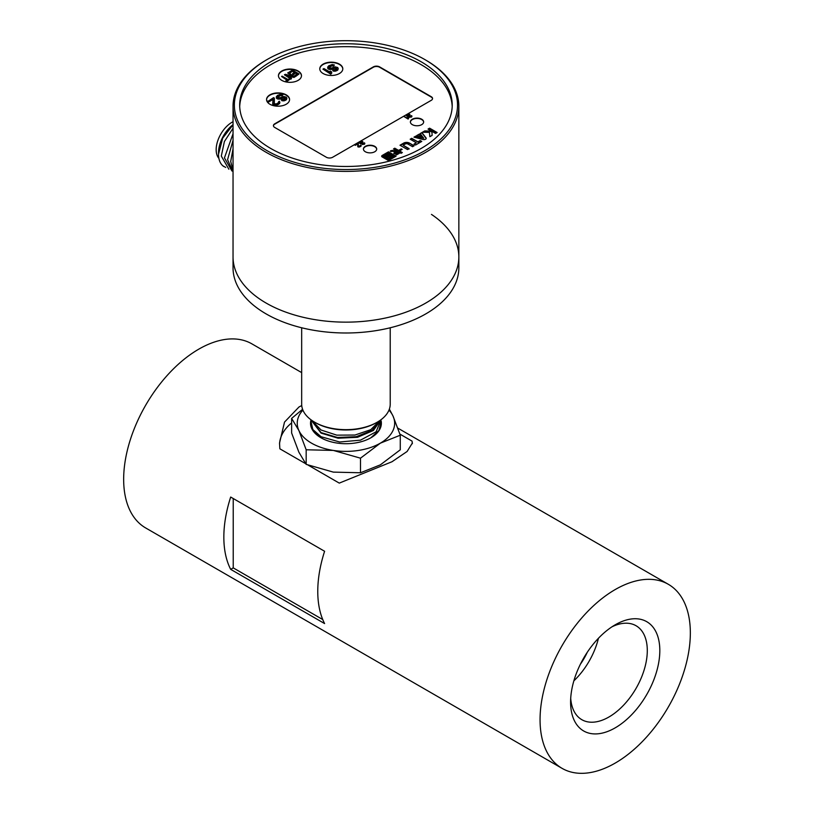 <?xml version="1.0" encoding="UTF-8"?>
<svg xmlns="http://www.w3.org/2000/svg" width="814" height="814" viewBox="0 0 814 814"><rect width="100%" height="100%" fill="white"/><g stroke="black" fill="none" stroke-linecap="round" stroke-linejoin="round"><path stroke-width="1.22" d="M389.051 157.682L390.618 156.919M387.963 158.425A1.028 0.59 0 0 0 389.397 158.435L392.836 156.736A1.974 1.14 180 0 1 392.287 156.013L391.32 155.454A2.788 1.608 0 0 0 391.117 156.064A2.788 1.608 0 0 0 391.117 156.115L390.13 156.308L390.964 155.25L390.008 154.691L388.593 156.614L385.846 157.173L387.749 157.763A1.028 0.59 0 0 0 387.963 158.425M388.807 159.788L383.18 156.176L388.807 159.788L394.068 156.39L388.258 153.042L383.201 155.962M239.713 106.563A106.268 61.355 180 0 1 306.44 51.058A106.268 61.355 180 0 1 421.092 64.632A106.268 61.355 180 0 1 452.187 106.563M420.217 140.527L421.784 141.433L415.547 145.024L413.98 144.119L416.33 142.765L410.175 139.204L411.731 138.299L417.897 141.86L420.217 140.527L421.469 141.605M437.118 132.519L435.561 133.415L428.052 129.07L429.609 128.174L437.118 132.519M409.493 143.101L414.133 145.787L412.566 146.693L407.895 143.997A1.862 1.079 180 0 0 405.27 143.997L403.134 145.228L409.086 148.657L407.519 149.562L400 145.228L403.775 143.05A4.111 2.371 0 0 1 409.493 143.101L413.817 145.971M432.132 135.389L429.853 136.701L429.416 132.356L422.446 132.255L424.735 130.932L429.568 131.003A2.31 1.333 0 0 1 431.98 132.295L432.112 135.399L431.98 132.295M426.17 138.085L421.927 132.55L420.156 133.577L423.748 138.258L415.71 136.142L413.939 137.169L423.392 139.581A2.228 1.282 0 0 0 426.21 138.339A2.228 1.282 0 0 0 426.17 138.085L426.17 138.441A2.228 1.282 180 0 1 426.19 138.522M421.286 136.783L419.159 134.168L416.697 135.582L421.286 136.783M393.101 150.509L396.55 151.15L395.329 151.852L392.623 151.353A1.526 0.875 180 0 0 391.086 151.557L390.252 151.078A3.103 1.791 0 0 1 393.101 150.509L396.072 151.424M402.34 152.574L401.078 153.297L398.26 151.679L394.637 153.765L393.722 153.236L397.344 151.15L393.508 148.931L394.77 148.199L398.606 150.417L401.271 148.881L402.187 149.41L399.521 150.946L402.34 152.574M399.42 153.266L396.601 154.894L395.716 154.385L398.534 152.757L399.42 153.266M396.062 156.196L388.482 160.572L381.959 156.807A1.862 1.079 0 0 1 381.654 156.217A1.862 1.079 0 0 1 382.193 155.464L388.492 151.821L396.062 156.196M421.713 119.22A6.644 3.836 0 0 0 414.479 118.386A6.644 3.836 0 0 0 410.378 121.927A6.644 3.836 0 0 0 412.322 124.644A6.644 3.836 0 0 0 419.556 125.478A6.644 3.836 0 0 0 423.656 121.927A6.644 3.836 0 0 0 421.713 119.22M374.755 146.337A6.644 3.836 0 0 0 367.511 145.502A6.644 3.836 0 0 0 363.41 149.043A6.644 3.836 0 0 0 365.364 151.76A6.644 3.836 0 0 0 372.598 152.584A6.644 3.836 0 0 0 376.699 149.043A6.644 3.836 0 0 0 374.755 146.337M431.267 100.326L332.641 157.265A4.426 2.554 0 0 1 326.383 157.265L274.715 127.442A4.426 2.554 0 0 1 273.423 125.641A4.426 2.554 0 0 1 274.715 123.83L373.341 66.89A4.426 2.554 0 0 1 379.609 66.89L431.267 96.713A4.426 2.554 0 0 1 432.56 98.525A4.426 2.554 0 0 1 431.267 100.326M323.148 73.525A11.508 6.644 0 0 0 335.694 74.959A11.508 6.644 0 0 0 342.806 68.824A11.508 6.644 0 0 0 339.428 64.123A11.508 6.644 0 0 0 326.882 62.678A11.508 6.644 0 0 0 319.78 68.824A11.508 6.644 0 0 0 323.148 73.525M281.817 80.393A11.508 6.644 0 0 0 294.363 81.827A11.508 6.644 0 0 0 301.475 75.692A11.508 6.644 0 0 0 298.107 70.991A11.508 6.644 0 0 0 285.561 69.546A11.508 6.644 0 0 0 278.449 75.692A11.508 6.644 0 0 0 281.817 80.393M269.922 104.253A11.508 6.644 0 0 0 282.468 105.688A11.508 6.644 0 0 0 289.581 99.552A11.508 6.644 0 0 0 286.202 94.851A11.508 6.644 0 0 0 273.657 93.407A11.508 6.644 0 0 0 266.554 99.552A11.508 6.644 0 0 0 269.922 104.253M411.111 115.934L407.611 116.453L406.481 115.802L406.98 114.815L408.852 114.133L409.971 114.387L408.18 114.723L407.254 115.863L411.711 115.69L411.558 116.88L409.422 117.308L411.243 116.26M411.111 116.117L407.611 116.636L406.481 115.405M409.971 114.387L407.204 115.7M411.558 116.88L411.976 116.331M411.558 117.053L409.086 117.206M407.804 117.542L408.496 117.949L408.089 118.885L404.019 116.534L407.895 118.193L407.804 117.542L407.875 118.172M408.597 118.59L408.089 119.068L404.019 116.534M363.99 143.142L360.49 143.661L359.361 143.01L359.859 142.023L361.731 141.341L362.851 141.595L361.06 141.931L360.134 143.06L364.591 142.898L364.438 144.078L362.311 144.516L364.123 143.468M363.99 143.315L360.49 143.844L359.361 142.613M362.851 141.595L360.083 142.898M364.438 144.078L364.855 143.539M364.438 144.261L361.965 144.414M358.15 146.042L358.343 143.396L358.313 146.317L360.582 145.584M361.05 146.123L359.605 146.947L357.804 146.795L357.661 143.793L354.863 145.096L358.343 143.396M357.651 143.986L355.291 145.34M410.48 139.387L411.731 138.665L417.897 141.86M417.897 142.226L420.217 140.883M414.295 144.302L416.33 142.765M428.368 129.253L429.609 128.531L436.803 132.692M400.315 145.411L403.775 143.406A4.111 2.371 180 0 1 409.493 143.468M409.086 149.023L403.134 145.228M423.056 132.265L424.735 130.932M424.735 131.298L429.568 131.003M429.568 131.369A2.31 1.333 180 0 1 431.98 132.662M420.35 133.832L421.927 132.55M421.927 132.916L426.17 138.441M414.377 137.281L415.71 136.142M415.71 136.508L423.748 138.258M417.134 135.704L419.159 134.168M419.159 134.534L420.909 136.691M390.578 151.262A3.103 1.791 180 0 1 393.101 150.875M402.024 152.757L399.521 150.946M394.037 153.419L397.344 151.15M393.813 149.104L394.77 148.199M394.77 148.565L398.606 150.417M398.606 150.783L401.271 148.881M401.271 149.237L401.882 149.583M396.031 154.568L398.534 152.757M398.534 153.124L399.104 153.449M381.674 156.4A1.862 1.079 180 0 1 382.193 155.82L388.492 151.821M388.492 152.187L395.757 156.38M388.807 159.432L394.068 156.39M388.105 153.571L388.97 154.07L384.798 156.481L383.933 155.983L388.105 153.571L388.654 154.253M388.634 154.64L389.367 155.057L386.63 156.634L385.897 156.217L388.634 154.64L389.051 155.24M384.249 156.156L388.105 153.927M386.212 156.4L388.634 154.996M386.314 157.438L388.593 156.614M388.593 156.98L390.008 154.691M390.008 155.057L390.771 155.494M391.117 156.115L390.13 156.308M391.32 155.454L392.287 156.013M391.117 156.39A2.788 1.608 180 0 1 391.32 155.81M392.287 156.369A1.974 1.14 0 0 0 392.562 156.888M410.388 122.11A6.644 3.836 180 0 1 414.621 118.712A6.644 3.836 180 0 1 421.713 119.577A6.644 3.836 180 0 1 423.656 122.11M363.42 149.227A6.644 3.836 180 0 1 367.663 145.828A6.644 3.836 180 0 1 374.755 146.693A6.644 3.836 180 0 1 376.689 149.227M273.433 125.814A4.426 2.554 180 0 1 274.715 124.186L373.341 67.247A4.426 2.554 180 0 1 379.609 67.247L431.267 97.08A4.426 2.554 180 0 1 432.549 98.708M319.78 68.997A11.508 6.644 180 0 1 327.024 63.004A11.508 6.644 180 0 1 339.428 64.479A11.508 6.644 180 0 1 342.796 68.997M336.599 67.979L334.778 67.674L329.853 68.976L327.696 67.735L328.642 65.832L332.244 64.52L334.401 65.008L330.952 65.659L329.161 66.88L329.182 67.837L331.329 68.132L334.93 66.819L337.739 67.501L338.258 68.742L337.454 69.79L333.343 70.615L332.682 70.421L333.669 69.862L336.457 69.21L336.599 67.979L336.803 68.752M336.599 68.518L334.778 68.223L329.853 69.526L328.032 68.844L327.676 66.972M334.401 65.008L333.425 66.117L331.766 65.914L329.1 67.613M337.454 69.79L338.258 68.742M337.454 70.33L334.503 71.266L332.682 70.421M330.23 71.072L331.563 71.846L331.746 73.087L330.769 73.647L322.944 69.129L323.921 68.559L330.413 72.314L330.23 71.072L330.321 72.263M331.746 73.087L330.769 74.186L322.944 69.129M336.263 67.786L336.263 68.325M335.602 67.593L335.602 68.132M334.778 67.674L334.778 68.223M334.127 67.867L334.127 68.407M333.14 68.427L333.14 68.976M332.163 68.803L332.163 69.343M331.176 68.987L331.176 69.526M329.853 68.976L329.853 69.526M328.866 68.783L328.866 69.322M328.032 68.305L328.032 68.844M327.696 67.735L327.696 68.274M333.425 65.578L333.425 66.117M332.763 65.385L332.763 65.924M331.766 65.374L331.766 65.914M330.952 65.659L330.952 66.199M329.65 66.412L329.65 66.951M329.161 66.88L329.161 67.43M337.942 69.312L337.942 69.862M336.64 70.258L336.64 70.798M335.653 70.635L335.653 71.174M334.503 70.716L334.503 71.266M333.343 70.615L333.343 71.164M330.769 73.647L330.769 74.186M278.459 75.865A11.508 6.644 180 0 1 285.704 69.872A11.508 6.644 180 0 1 298.107 71.347A11.508 6.644 180 0 1 301.475 75.865M289.855 73.179L289.021 72.151L292.47 70.157L299.043 73.952L295.594 76.496L294.76 75.468L297.629 73.799L295.818 72.751L293.325 74.735L292.48 73.708L294.973 72.273L292.735 70.981L289.855 73.179L289.021 72.151M297.161 74.074L295.818 73.301M294.505 72.538L292.735 71.52M294.831 76.394L293.966 76.892L285.968 75.041L291.565 78.276L290.995 78.602L284.422 74.807L285.276 74.308L293.416 76.241L287.678 72.924L288.258 72.599L294.831 76.933L293.966 77.432L287.535 75.946M291.565 78.276L290.995 79.151L284.422 74.807M291.819 75.865L287.678 72.924M281.542 76.475L282.112 76.14L287.993 79.528L289.53 78.643L290.222 79.05L286.579 81.695L285.887 80.749L287.413 79.864L281.542 76.475L286.945 80.138M292.735 70.981L289.855 72.639M299.043 73.952L295.594 76.496M295.594 75.946L294.76 75.468M295.818 72.751L293.325 74.735M293.325 74.196L292.48 73.708M293.966 76.892L293.966 77.432M290.995 78.602L290.995 79.151M290.222 79.05L286.579 81.695M286.579 81.156L285.887 80.749M266.554 99.725A11.508 6.644 180 0 1 273.809 93.732A11.508 6.644 180 0 1 286.202 95.207A11.508 6.644 180 0 1 289.57 99.725M285.246 97.619L283.435 97.324L278.51 98.626L276.343 97.375L277.299 95.482L280.901 94.17L283.048 94.658L279.609 95.299L277.818 96.53L277.828 97.477L279.975 97.782L283.577 96.469L286.396 97.151L286.915 98.392L286.111 99.43L282 100.264L281.339 100.071L282.316 99.501L285.103 98.85L285.246 97.619L285.46 98.392M285.246 98.158L283.435 97.863L278.51 99.166L276.689 98.494L276.333 96.612M283.048 94.658L282.071 95.767L280.423 95.564L277.747 97.263M286.111 99.43L286.915 98.392M286.111 99.969L283.16 100.905L281.339 100.071M274.023 103.225L274.379 98.128L274.318 103.734L276.302 103.938L278.581 102.625L278.571 101.669L278.642 102.432M279.578 103.551L279.894 102.442L279.578 103.551L276.811 105.148L273.341 104.843L272.67 103.887L273.077 98.881L268.508 102.055L267.684 101.577L273.545 97.639L274.379 98.128M273.026 99.45L268.508 102.055M284.92 97.426L284.92 97.965M284.249 97.232L284.249 97.772M283.435 97.324L283.435 97.863M282.773 97.507L282.773 98.046M281.797 98.077L281.797 98.616M280.82 98.453L280.82 98.993M279.833 98.636L279.833 99.176M278.51 98.626L278.51 99.166M277.523 98.433L277.523 98.972M276.689 97.945L276.689 98.494M276.343 97.375L276.343 97.914M282.071 95.218L282.071 95.767M281.41 95.024L281.41 95.574M280.423 95.024L280.423 95.564M279.609 95.299L279.609 95.849M278.296 96.052L278.296 96.601M277.818 96.53L277.818 97.07M286.589 98.962L286.589 99.501M285.287 99.898L285.287 100.448M284.31 100.275L284.31 100.824M283.16 100.366L283.16 100.905M282 100.264L282 100.804M278.571 101.669L279.385 101.201L279.894 102.442M279.578 103.012L278.602 104.304M278.602 103.765L277.95 104.68M277.95 104.141L276.811 105.148M276.811 104.609L275.824 105.332M275.824 104.792L274.501 105.321M274.501 104.782L273.677 104.497L273.677 105.037M273.341 104.304L272.843 103.826L272.843 104.365M268.508 101.516L267.684 101.028M360.521 145.248L361.213 145.645M361.05 145.94L360.541 146.51M360.205 146.53L359.605 146.947M359.605 146.774L359.096 147.049M359.096 146.866L358.404 147.039M266.107 303.052A112.912 65.191 0 0 0 389.153 317.185A112.912 65.191 0 0 0 458.852 256.959A112.912 65.191 180 0 1 389.153 317.185A112.912 65.191 180 0 1 266.107 303.052A112.912 65.191 180 0 1 233.038 256.959A112.912 65.191 0 0 0 266.107 303.052M425.783 60.114L424.847 59.564L425.783 60.114A112.912 65.191 180 0 1 458.852 106.207A112.912 65.191 180 0 1 389.153 166.432A112.912 65.191 180 0 1 266.107 152.299A112.912 65.191 180 0 1 233.038 106.207A112.912 65.191 180 0 1 266.107 60.114L267.053 59.564A111.579 64.418 180 0 1 424.847 59.564L424.847 59.564A111.579 64.418 180 0 1 424.847 150.671A111.579 64.418 180 0 1 267.053 150.671A111.579 64.418 180 0 1 267.053 59.564M270.808 148.504A106.268 61.355 0 0 0 386.609 161.803A106.268 61.355 0 0 0 452.218 105.118A106.268 61.355 0 0 0 421.092 61.742A106.268 61.355 0 0 0 305.281 48.433A106.268 61.355 0 0 0 239.682 105.118A106.268 61.355 0 0 0 270.808 148.504M233.038 124.817L222.66 138.166L218.518 154.212C218.549 159.412 219.994 163.268 222.833 165.812L225.722 167.419M222.833 165.812A26.567 15.334 120 0 0 224.023 166.626M218.518 154.212L218.518 152.666L218.518 154.212M233.038 124.644A24.349 14.062 120 0 0 218.518 152.666M228.866 169.231L221.306 156.074L224.399 141.514L233.038 128.236M231.959 171.001L224.44 157.885L233.038 133.73M233.038 171.815L227.564 159.686L233.038 140.313M233.038 170.391L230.698 161.498L233.038 148.83M233.038 121.724A22.365 12.912 120 0 0 216.168 149.674A22.365 12.912 120 0 0 218.885 158.333M431.461 214.397A112.912 65.191 180 0 1 458.852 256.959L458.852 106.207M233.038 106.207L233.038 267.806A112.912 65.191 0 0 0 266.107 313.899A112.912 65.191 0 0 0 389.153 328.032A112.912 65.191 0 0 0 458.852 267.806L458.852 256.959M301.668 327.767L301.668 404.1A44.282 25.56 0 0 0 314.642 422.181A44.282 25.56 0 0 0 377.258 422.181A44.282 25.56 0 0 0 390.221 404.1L390.221 327.767M315.578 422.72L314.642 422.181L315.578 422.72A42.949 24.796 0 0 0 376.322 422.72L377.258 422.181M379.884 420.523L370.716 429.7L354.955 435.042L336.782 435.144L321.062 430.016L311.62 420.248M380.911 419.78L373.423 430.484L357.519 437.291L338.085 438.217L321.062 433.109L310.765 419.627M381.074 419.658L376.119 431.776L360.449 440.171L339.631 441.992L321.062 436.731L312.83 429.517L310.907 421.001M381.013 422.792L381.145 424.298M310.785 419.637L321.062 432.59L337.454 437.464L356.288 436.68L372.151 430.311L380.504 420.085M310.836 420.543A35.419 20.452 0 0 0 320.899 437.718A35.419 20.452 0 0 0 370.991 437.728A35.419 20.452 0 0 0 381.156 420.991M381.125 421.774L378.917 430.474L370.808 437.83M321.316 437.963L313.909 430.993M380.392 464.835L400.274 449.806L400.274 435.215L380.392 443.142L360.5 458.18L360.5 472.761L380.392 464.835M388.99 410.103A48.708 28.124 180 0 1 392.989 415.985L400.274 435.215M389.367 409.106L392.989 415.985A48.708 28.124 180 0 1 380.392 443.142A48.708 28.124 180 0 1 333.343 450.427A48.708 28.124 180 0 1 298.901 430.545A48.708 28.124 180 0 1 302.91 410.103M360.5 458.18L333.343 450.427L306.176 449.776L306.176 464.367L333.343 472.12L360.5 472.761M306.176 449.776L298.901 430.545L291.626 418.406L291.626 432.997L298.901 452.228L306.176 464.367M291.626 418.406L302.594 409.289M301.74 405.545L298.982 406.99L284.513 422.1L279.528 443.05L279.863 448.809L305.657 463.695M615.201 624.816L615.201 624.816A63.095 36.426 120 0 0 570.594 702.085A63.095 36.426 120 0 0 615.201 727.848A63.095 36.426 120 0 0 659.818 650.569A63.095 36.426 120 0 0 615.201 624.816L615.201 624.816M324.603 551.271A106.268 61.355 120 0 0 317.765 591.371A106.268 61.355 120 0 0 324.603 623.575L230.677 569.352A106.268 61.355 -60 0 1 223.84 537.138A106.268 61.355 -60 0 1 230.677 497.049L324.603 551.271M540.058 719.708A106.268 61.355 -60 0 1 586.446 612.769A106.268 61.355 -60 0 1 668.335 584.299A106.268 61.355 -60 0 1 690.343 632.946A106.268 61.355 -60 0 1 643.955 739.885A106.268 61.355 -60 0 1 562.067 768.355A106.268 61.355 -60 0 1 540.058 719.708M301.668 372.608L251.933 343.884A106.268 61.355 120 0 0 170.045 372.354A106.268 61.355 120 0 0 123.657 479.304A106.268 61.355 120 0 0 145.665 527.95L562.067 768.355M308.14 465.13L339.275 483.109L392.002 461.742L407.112 451.475L412.362 443.05L412.026 441.096L399.908 434.096M233.231 498.524L233.231 567.877L230.677 569.352M233.231 567.877L322.751 619.556M570.706 698.27A54.243 31.319 120 0 0 581.827 719.688A54.243 31.319 120 0 0 623.616 705.158A54.243 31.319 120 0 0 647.293 650.569A54.243 31.319 120 0 0 636.06 625.742A54.243 31.319 120 0 0 611.955 626.821M598.453 638.257A54.243 31.319 -60 0 1 573.86 680.85M580.392 664.214A44.282 25.56 120 0 0 587.301 652.238M412.026 441.096A66.412 38.35 180 0 1 412.332 443.701M279.548 444.22A66.412 38.35 180 0 1 291.626 422.893M668.335 584.299L397.863 428.144"/></g></svg>
